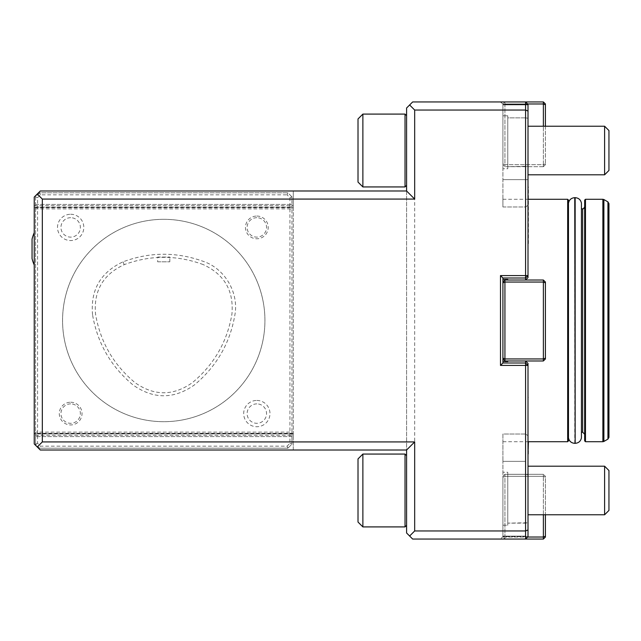 <?xml version="1.0" encoding="UTF-8"?>
<svg xmlns="http://www.w3.org/2000/svg" width="641" height="641" viewBox="0 0 641 641"><rect width="100%" height="100%" fill="white"/><g stroke="black" fill="none" stroke-linecap="round" stroke-linejoin="round"><path stroke-width="0.48" stroke-dasharray="3.21 2.4" d="M157.678 261.816L169.817 261.816L157.678 261.816L157.678 257.065L169.817 257.065L157.678 257.065M203.237 264.597C176.868 254.886 150.515 254.91 124.17 264.669C102.993 274.492 93.458 291.03 95.565 314.282C100.325 341.925 113.481 364.713 135.043 382.653C154.12 396.106 173.214 396.122 192.316 382.693C213.934 364.753 227.13 341.941 231.906 314.258C234.021 290.966 224.462 274.412 203.237 264.597M92.552 314.763C90.349 289.98 100.517 272.329 123.072 261.816C150.146 251.753 177.228 251.737 204.327 261.752C225.207 269.252 238.861 292.905 234.918 314.739C230.047 343.207 216.482 366.652 194.231 385.065C173.847 399.343 153.479 399.327 133.12 385.025C110.933 366.604 97.408 343.183 92.552 314.763M528.008 490.485L528.008 514.771L528.008 490.485M543.384 514.771L543.384 476.319L545.411 477.16L545.411 476.319L545.411 537.03L543.384 539.057L504.932 539.057L504.932 537.03L504.932 539.057L502.913 537.03L502.913 525.211L507.768 525.211L507.768 523.136L507.768 525.211L502.913 525.211L502.913 536.621L525.572 536.621L525.572 536.092L525.572 536.621L528.008 536.621L528.008 363.399L525.572 360.971L507.768 360.971L507.768 361.58L507.768 360.971L525.572 360.971L525.572 362.998L528.008 365.426L525.572 365.426L525.572 434.021L528.008 435.696L528.008 536.621L525.572 539.057L528.008 536.621L528.008 529.955L525.572 530.956L414.679 530.956L414.679 110.044L409.623 104.98L406.586 108.017L406.586 532.983L412.66 539.057L525.572 539.057L500.485 539.057L525.572 539.057L528.008 536.621L525.572 536.621L525.572 539.057L504.932 539.057L502.913 536.621L500.485 539.057L502.913 536.621L525.572 536.621L525.572 539.057L525.572 365.426L500.485 365.426L502.913 362.998L502.913 278.002L525.572 278.002L525.572 280.029L507.768 280.029L507.768 279.42L507.768 280.029L525.572 280.029L528.008 277.601L528.008 104.379L528.008 275.574L525.572 278.002L528.008 275.574L528.008 205.304L525.572 206.979L502.913 206.979L502.913 168.759L502.913 206.979L525.572 206.979L525.572 166.684L525.572 278.002L528.008 275.574L525.572 278.002L525.572 280.029L525.572 278.002L528.008 275.574L525.572 278.002L525.572 206.979L528.008 205.304L528.008 166.315L507.768 166.684L507.768 168.759L507.768 164.681L507.768 166.684L528.008 166.315L528.008 118.24L525.572 117.864L525.572 104.379L528.008 104.379L502.913 104.379L502.913 104.908L502.913 104.379L525.572 104.379L525.572 117.864L507.768 117.864L507.768 164.681L507.768 115.789L507.768 117.864L525.572 117.864L525.572 166.684L525.572 117.864L528.008 118.24L528.008 104.379L525.572 101.943L525.572 104.379L525.572 101.943L528.008 104.379L525.572 101.943L500.485 101.943L502.913 104.379L502.913 163.84L502.913 103.97L500.485 101.943L525.572 101.943L525.572 110.044L528.008 111.045M604.607 466.199L608.95 470.55L608.95 510.428L608.95 470.55L608.95 510.428L604.607 514.771L604.607 466.199L604.607 490.485L604.607 466.199L528.008 466.199M528.008 174.801L604.607 174.801L604.607 126.229L604.607 150.515L604.607 126.229L528.008 126.229L528.008 174.801L528.008 126.229M604.607 174.801L608.95 170.45L608.95 130.572L608.95 170.45L608.95 130.572L604.607 126.229M414.679 110.044L525.572 110.044L525.572 275.574L528.008 275.574L525.572 278.002L502.913 278.002L502.913 279.42L502.913 278.002L525.572 278.002L525.572 275.574L500.485 275.574L502.913 278.002L525.572 278.002L502.913 278.002L502.913 362.998L525.572 362.998L528.008 365.426L525.572 362.998L525.572 360.971L525.572 362.998L502.913 362.998L525.572 362.998L502.913 362.998L502.913 361.58L507.768 361.58L502.913 361.58L502.913 362.998L525.572 362.998L528.008 365.426L528.008 435.696L525.572 434.021L525.572 461.36L525.572 362.998L528.008 365.426L525.572 362.998L528.008 365.426L528.008 363.399L528.008 529.955M507.768 115.789L507.768 168.759L502.913 168.759L507.768 168.759L507.768 115.789L502.913 115.789L507.768 115.789M507.768 523.136L507.768 472.241L507.768 523.136L528.008 522.76L525.572 523.136L525.572 474.316L528.008 474.685L525.572 474.316L525.572 461.36L525.572 474.316L507.768 474.316L525.572 474.316L525.572 536.092L525.572 523.136L507.768 523.136M507.768 525.211L507.768 472.241L502.913 472.241L507.768 472.241L507.768 525.211M502.913 279.42L502.913 278.002L502.913 279.42L507.768 279.42L502.913 279.42L507.768 279.42L507.768 280.029L525.572 280.029L504.932 280.029L502.913 282.048L502.913 358.111L502.913 282.048M545.411 358.111L545.411 282.048L543.384 280.029L543.384 358.952L545.411 358.111L545.411 358.952L543.384 360.971L507.768 360.971L525.572 360.971L528.008 363.399L525.572 360.971L507.768 360.971L507.768 361.58L502.913 361.58L502.913 362.998L502.913 361.58M502.913 115.789L502.913 168.759L502.913 115.789M406.586 450.014L293.266 450.014L293.266 190.986L40.303 190.986L34.237 197.059L34.237 207.107L293.266 207.107L293.266 190.986L406.586 190.986L406.586 450.014M293.266 435.295L293.266 450.014L40.303 450.014L34.237 443.941L34.237 435.295L293.266 435.295L293.266 207.107L34.237 207.107L34.237 207.716L293.266 207.716M545.411 126.229L545.411 163.84L545.411 104.812L543.384 103.97L543.384 101.943L504.932 101.943L504.932 166.7L504.932 103.97L502.913 104.812L504.932 103.97L504.932 101.943L502.913 103.97L504.932 101.943L525.572 101.943L412.66 101.943L409.623 104.98M414.679 530.956L409.623 536.02M500.485 275.574L500.485 365.426M543.384 280.029L525.572 280.029L528.008 277.601L525.572 280.029L507.768 280.029M406.586 150.515L406.586 185.385L406.586 150.515M406.586 490.485L406.586 525.356L406.586 490.485M502.913 164.681L502.913 163.84L502.913 164.681L504.932 166.7L502.913 164.681M502.913 206.979L502.913 199.287L502.913 206.979M502.913 525.211L502.913 461.36L502.913 525.211M525.572 434.021L502.913 434.021L502.913 461.36L502.913 434.021L525.572 434.021M502.913 477.16L502.913 536.188L502.913 476.319L502.913 477.16L504.932 476.319L504.932 474.3L504.932 537.03L502.913 536.188L504.932 537.03L504.932 476.319L502.913 477.16M502.913 434.021L502.913 441.713L502.913 434.021M502.913 278.002L525.572 278.002L502.913 278.002L502.913 362.998L525.572 362.998L502.913 362.998M502.913 358.952L502.913 358.111L502.913 358.952L504.932 360.971L504.932 280.029M528.008 514.771L545.411 514.771L545.411 477.16L543.384 476.319L504.932 476.319L543.384 476.319L543.384 539.057M527.599 103.97L504.932 103.97L543.384 103.97L543.384 166.7L545.411 164.681L543.384 166.7L543.384 164.681L504.932 164.681L502.913 163.84L504.932 164.681L543.384 164.681L545.411 163.84L545.411 164.681L545.411 163.84L543.384 164.681L543.384 126.229M293.266 433.284L34.237 433.284L34.237 433.893L293.266 433.893L34.237 433.893L34.237 435.295M40.439 194.832L39.598 192.805L287.897 192.805L39.598 192.805L35.551 196.859L35.551 208.878L291.943 208.878L291.943 432.122L35.551 432.122L35.551 444.141L39.598 448.195L287.897 448.195L291.943 444.141L291.943 196.859L287.897 192.805L287.064 194.832L289.924 197.692L289.924 443.308L287.064 446.168L40.439 446.168L37.571 443.308L37.571 197.692L40.439 194.832L287.064 194.832M35.551 208.878L35.551 432.122M34.237 433.284L34.237 207.716M34.237 205.705L293.266 205.705M34.237 248.86L34.237 265.029L34.237 248.86M32.05 258.579L32.05 239.149M70.662 214.262A13.149 13.149 0 0 1 82.048 233.989A13.149 13.149 0 0 1 59.276 233.989A13.149 13.149 0 0 1 70.662 214.262M70.662 217.7A9.711 9.711 0 0 0 60.951 227.411A9.711 9.711 0 0 0 70.662 237.122A9.711 9.711 0 0 0 80.373 227.411A9.711 9.711 0 0 0 70.662 217.7M70.662 402.228A11.362 11.362 0 0 1 80.502 419.27A11.362 11.362 0 0 1 60.823 419.27A11.362 11.362 0 0 1 70.662 402.228M70.662 403.878A9.711 9.711 0 0 0 60.951 413.589A9.711 9.711 0 0 0 70.662 423.3A9.711 9.711 0 0 0 80.373 413.589A9.711 9.711 0 0 0 70.662 403.878M256.833 400.441A13.149 13.149 0 0 1 268.218 420.159A13.149 13.149 0 0 1 245.447 420.159A13.149 13.149 0 0 1 256.833 400.441M256.833 403.878A9.711 9.711 0 0 0 248.428 418.445A9.711 9.711 0 0 0 265.246 418.445A9.711 9.711 0 0 0 256.833 403.878M256.833 216.049A11.362 11.362 0 0 1 266.68 233.092A11.362 11.362 0 0 1 246.993 233.092A11.362 11.362 0 0 1 256.833 216.049M256.833 217.7A9.711 9.711 0 0 0 247.122 227.411A9.711 9.711 0 0 0 256.833 237.122A9.711 9.711 0 0 0 266.552 227.411A9.711 9.711 0 0 0 256.833 217.7M163.751 219.318A101.182 101.182 0 0 1 251.376 371.091A101.182 101.182 0 0 1 76.119 371.091A101.182 101.182 0 0 1 163.751 219.318A101.182 101.182 0 0 1 251.376 371.091A101.182 101.182 0 0 1 76.119 371.091A101.182 101.182 0 0 1 163.751 219.318M287.064 446.168L287.897 448.195L39.598 448.195L40.439 446.168M37.571 443.308L35.551 444.141L39.598 448.195M39.598 192.805L35.551 196.859L35.551 444.141M35.551 196.859L37.571 197.692M289.924 197.692L291.943 196.859L291.943 208.878M291.943 432.122L291.943 444.141L289.924 443.308M291.943 433.741L35.551 433.741L291.943 433.741M35.551 207.259L291.943 207.259L35.551 207.259M291.943 196.859L287.897 192.805M287.897 448.195L291.943 444.141M291.943 436.577L35.551 436.577L291.943 436.577M35.551 204.423L291.943 204.423L35.551 204.423M528.008 425.728L528.008 397.396L528.008 425.728M528.408 454.06L528.408 441.713M528.008 215.272L528.008 186.94L528.008 215.272M528.408 243.604L528.408 186.94M405.024 490.485L405.024 526.91L405.024 490.485M362.878 490.485L362.878 526.91L362.878 490.485M358.015 490.485L358.015 522.054L358.015 490.485M405.024 526.91L405.024 454.06L406.586 455.615M362.878 454.06L358.015 458.916L358.015 522.054L362.878 526.91L362.878 454.06L405.024 454.06M405.024 150.515L405.024 186.94L405.024 150.515M362.878 150.515L362.878 186.94L362.878 150.515M358.015 150.515L358.015 182.084L358.015 150.515M406.586 185.385L405.024 186.94L405.024 114.09L406.586 115.644M362.878 186.94L362.878 114.09L405.024 114.09M358.015 182.084L358.015 118.946L362.878 114.09M545.411 104.812L545.411 103.97L543.384 101.943M543.384 166.7L504.932 166.7L543.384 166.7M568.479 440.904L568.479 200.096M568.479 320.5L568.479 203.125L568.479 320.5M581.427 437.875L581.427 203.125M581.427 320.5L581.427 208.798L581.427 320.5M584.664 434.229L584.664 200.096M608.95 437.354L608.95 203.646M502.913 476.319L504.932 474.3L502.913 476.319M545.411 536.188L543.384 537.03L504.932 537.03L527.599 537.03M543.384 474.3L543.384 476.319L543.384 474.3L545.411 476.319L543.384 474.3L504.932 474.3L543.384 474.3M502.913 358.111L504.932 358.952L543.384 358.952L543.384 360.971M502.913 282.889L504.932 282.048L543.384 282.048L545.411 282.889M507.768 360.971L504.932 360.971M123.072 261.816L124.17 264.669M525.572 461.36L502.913 461.36L525.572 461.36M502.913 104.908L528.008 104.908L502.913 104.908M502.913 179.64L525.572 179.64L502.913 179.64M528.008 179.64L525.572 179.64L528.008 179.64M525.572 536.092L502.913 536.092L525.572 536.092M567.67 441.713L567.67 199.287M574.753 443.332L574.753 197.668M575.153 443.332L575.153 197.668M582.645 432.202L582.645 208.798M585.473 441.713L585.473 199.287M602.877 441.713L602.877 199.287M603.894 441.449L603.894 199.551M607.94 439.109L607.94 201.891M169.817 261.816L169.817 257.065M528.008 397.396L528.408 397.396M502.913 441.713L528.008 441.713M502.913 199.287L528.408 199.287"/><path stroke-width="0.96" d="M528.008 111.045L525.572 110.044L525.572 101.943L528.008 104.379L528.008 275.574L525.572 275.574L525.572 278.002L528.008 275.574L528.008 277.601L525.572 280.029L525.572 278.002L502.913 278.002L502.913 362.998L525.572 362.998L525.572 365.426L528.008 365.426L525.572 362.998L525.572 360.971L528.008 363.399L528.008 536.621L525.572 539.057L412.66 539.057L409.623 536.02L414.679 530.956L525.572 530.956L525.572 365.426L500.485 365.426L500.485 275.574L525.572 275.574L525.572 110.044L414.679 110.044L414.679 199.079L42.33 199.079L42.33 441.921L414.679 441.921L414.679 530.956M528.008 466.199L604.607 466.199L604.607 514.771L528.008 514.771M604.607 466.199L608.95 470.55L608.95 510.428L604.607 514.771L545.411 514.771L545.411 537.03L543.384 539.057L543.384 537.03L545.411 536.188M528.008 126.229L604.607 126.229L604.607 174.801L528.008 174.801M604.607 126.229L608.95 130.572L608.95 170.45L604.607 174.801M502.913 362.998L500.485 365.426M502.913 278.002L500.485 275.574M543.384 539.057L525.572 539.057L525.572 530.956L528.008 529.955M409.623 536.02L406.586 532.983L406.586 450.014L40.303 450.014L34.237 443.941L34.237 197.059L37.274 194.023L42.33 199.079M37.274 194.023L40.303 190.986L406.586 190.986L414.679 199.079M507.768 280.029L507.768 279.42L502.913 279.42M502.913 361.58L507.768 361.58L507.768 360.971M406.586 450.014L414.679 441.921M414.679 110.044L409.623 104.98L412.66 101.943L543.384 101.943L545.411 103.97L545.411 126.229M406.586 190.986L406.586 108.017L409.623 104.98M37.274 446.977L42.33 441.921M34.237 232.699A40.471 40.471 0 0 0 32.05 239.149L32.05 258.579A40.471 40.471 0 0 0 34.237 265.029M528.408 441.713L528.008 454.06M528.008 186.94L528.008 243.604M406.586 455.615L405.024 454.06L405.024 526.91L406.586 525.356L405.024 526.91L362.878 526.91L405.024 526.91M362.878 490.485L362.878 526.91L358.015 522.054L358.015 458.916L362.878 454.06L362.878 490.485M406.586 115.644L405.024 114.09L405.024 186.94L362.878 186.94L405.024 186.94L406.586 185.385M358.015 182.084L358.015 118.946L362.878 114.09L362.878 186.94L358.015 182.084L362.878 186.94M543.384 126.229L543.384 103.97L545.411 104.812M527.599 103.97L543.384 103.97L543.384 101.943M568.479 200.096L568.479 440.904L567.67 441.713L567.67 199.287L568.479 200.096M581.427 203.125L581.427 437.875C580.69 441.248 578.599 443.067 575.153 443.332L575.153 197.668C578.599 197.933 580.69 199.752 581.427 203.125M584.664 440.904L585.473 441.713L585.473 199.287L584.664 200.096L584.664 440.904L584.664 434.229L582.645 432.202L582.645 208.798C583.078 209.23 583.759 208.557 584.664 206.771M607.94 439.109L607.94 201.891L608.95 203.646L608.95 437.354L607.94 439.109L603.894 441.449L603.894 199.551L602.877 199.287L602.877 441.713L603.894 441.449M527.599 537.03L543.384 537.03L543.384 514.771M543.384 280.029L545.411 282.048L545.411 282.889L543.384 282.048L543.384 280.029L504.932 280.029L504.932 360.971L502.913 358.952M545.411 282.889L545.411 358.111L543.384 358.952L504.932 358.952L502.913 358.111M545.411 358.111L545.411 358.952L543.384 360.971L543.384 282.048L504.932 282.048L502.913 282.889M504.932 280.029L502.913 282.048M543.384 360.971L504.932 360.971M568.479 203.125C569.216 199.752 571.307 197.933 574.753 197.668L575.153 443.332M362.878 454.06L405.024 454.06M362.878 114.09L405.024 114.09M568.479 437.875C569.216 441.248 571.307 443.067 574.753 443.332M574.753 197.668L575.153 197.668M581.427 432.202L582.645 432.202M581.427 208.798L582.645 208.798M585.473 441.713L602.877 441.713M585.473 199.287L602.877 199.287M607.94 201.891L603.894 199.551M528.008 441.713L567.67 441.713M528.408 199.287L567.67 199.287"/></g></svg>
